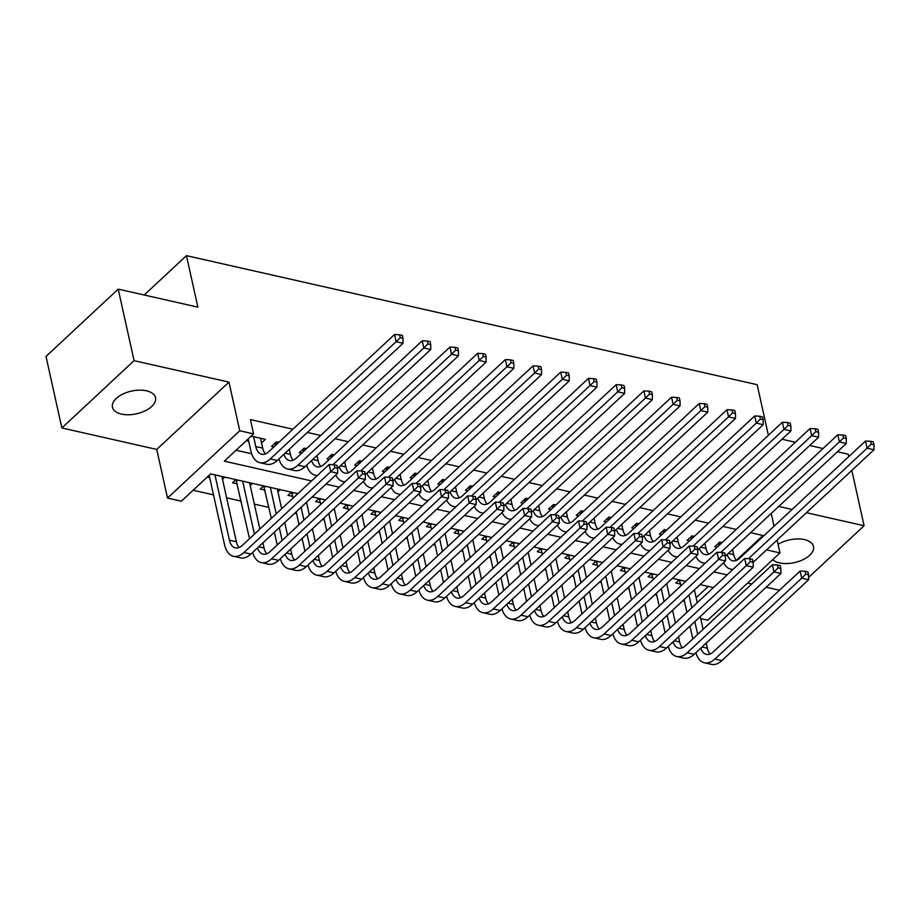 <?xml version="1.0" encoding="UTF-8"?>
<svg xmlns="http://www.w3.org/2000/svg" width="920" height="920" viewBox="0 0 920 920"><rect width="100%" height="100%" fill="white"/><g stroke="black" fill="none" stroke-linecap="round" stroke-linejoin="round"><path stroke-width="1.38" d="M121.498 414.103A22.069 11.626 167.5 0 0 145.072 410.872A22.069 11.626 167.5 0 0 155.526 397.681A22.069 11.626 167.5 0 0 146.475 390.816A22.069 11.626 167.5 0 0 122.9 394.047A22.069 11.626 167.5 0 0 112.447 407.238A22.069 11.626 167.5 0 0 121.498 414.103M772.685 559.716A22.069 11.626 167.5 0 0 779.47 562.89A22.069 11.626 167.5 0 0 803.045 559.659A22.069 11.626 167.5 0 0 813.498 546.468A22.069 11.626 167.5 0 0 804.448 539.603A22.069 11.626 167.5 0 0 778.078 544.352M297.884 493.637L210.657 473.915L181.378 501.193L167.532 498.065L239.752 430.767L253.598 433.895L224.319 461.173L311.546 480.907M156.745 449.42L228.965 382.122L134.078 360.663L118.22 289.133L46 356.431L61.858 427.961L156.745 449.42L167.532 498.065M747.661 583.038L751.778 583.97M766.153 587.224L779.481 590.237M766.556 549.884L779.976 552.92L707.756 620.218L700.764 618.643M193.119 490.256L213.498 494.868M226.63 497.835L241.201 501.135M254.334 504.102L268.904 507.403M294.722 513.233L296.608 513.659M322.425 519.501L324.311 519.926M350.129 525.768L352.026 526.194M377.832 532.024L379.73 532.462M405.536 538.292L407.433 538.717M433.239 544.559L435.137 544.985M460.943 550.827L462.841 551.252M488.647 557.083L490.544 557.52M516.35 563.351L518.247 563.776M544.053 569.618L545.951 570.043M571.768 575.885L573.654 576.311M599.472 582.141L601.358 582.578M627.175 588.409L629.061 588.834M654.879 594.676L656.765 595.102M682.582 600.944L684.469 601.369M134.078 360.663L61.858 427.961M808.599 577.438L864.087 525.734L806.449 512.704M837.418 451.766L848.228 454.204L848.769 456.63M851.828 470.43L864.087 525.734M261.556 442.911L265.374 439.357L251.183 436.149M278.783 442.382L276.448 441.864L271.572 446.407L273.907 446.936M306.486 448.649L304.152 448.12L299.276 452.674L301.61 453.203M334.19 454.917L331.855 454.388L326.979 458.93L329.314 459.459M361.893 461.184L359.559 460.655L354.683 465.198L357.017 465.727M389.608 467.44L387.262 466.923L382.386 471.466L384.721 471.994M417.312 473.708L414.966 473.179L410.09 477.733L412.424 478.262M445.015 479.975L442.681 479.447L437.793 483.989L440.128 484.518M472.719 486.243L470.384 485.714L465.497 490.256L467.831 490.785M500.422 492.499L498.088 491.981L493.2 496.524L495.535 497.053M528.126 498.766L525.791 498.237L520.904 502.791L523.238 503.32M555.829 505.034L553.495 504.505L548.607 509.047L550.953 509.576M583.533 511.301L581.198 510.772L576.311 515.315L578.657 515.844M611.236 517.558L608.902 517.04L604.026 521.582L606.36 522.111M638.94 523.825L636.606 523.296L631.73 527.85L634.064 528.379M666.644 530.092L664.309 529.563L659.433 534.106L661.768 534.635M694.347 536.36L692.012 535.831L687.136 540.373L689.471 540.903M679.19 579.853L675.797 583.015L680.65 584.12M651.486 573.597L648.094 576.759L652.947 577.852M623.783 567.329L620.39 570.492L625.244 571.584M597.896 566.962L596.125 561.073L592.687 564.224L597.529 565.317M568.376 554.794L564.983 557.957L569.825 559.061M540.672 548.538L537.28 551.701L542.121 552.793M512.969 542.271L509.576 545.433L514.418 546.526M485.265 536.003L481.873 539.166L486.714 540.259M459.379 535.635L457.608 529.747L454.169 532.898L459.011 534.002M429.858 523.48L426.466 526.642L431.308 527.735M402.143 517.212L398.751 520.375L403.604 521.467M374.44 510.945L371.047 514.107L375.9 515.2M346.736 504.678L343.344 507.84L348.197 508.944M319.033 498.421L315.641 501.584L320.493 502.676M293.146 498.053L291.375 492.166L287.937 495.316L292.79 496.409M263.626 485.886L260.233 489.049L265.086 490.141M235.922 479.619L232.53 482.781L237.383 483.885M696.141 597.747L708.285 586.431M280.255 489.647L277.92 491.82M252.552 483.379L250.217 485.553M224.848 477.123L222.513 479.285M207.264 477.077L209.679 477.618M736.333 560.303L762.956 535.486L750.582 532.68M736.207 529.437L722.879 526.424M708.504 523.169L695.175 520.156M680.8 516.902L667.471 513.889M653.096 510.634L639.768 507.621M625.393 504.378L612.064 501.365M597.689 498.111L584.361 495.098M569.974 491.843L556.657 488.83M542.271 485.576L528.954 482.563M514.567 479.32L501.25 476.307M486.864 473.053L473.547 470.039M459.16 466.785L445.843 463.772M431.457 460.517L418.128 457.504M403.753 454.261L390.425 451.248M376.05 447.994L362.721 444.981M348.346 441.726L335.018 438.713M320.643 435.459L307.315 432.446M292.939 429.203L250.435 419.589L253.598 433.895M236.06 450.248L251.643 453.767M278.036 459.735L279.346 460.034M305.739 466.003L307.05 466.291M722.05 542.616L719.716 542.098L714.84 546.641L717.174 547.17M246.307 440.691L248.71 441.243M118.22 289.133L197.869 307.142L186.449 255.645L144.21 295.009M186.449 255.645L757.16 384.698L768.372 435.286M228.965 382.122L239.752 430.767M762.956 535.486L763.163 536.394M771.224 513.452L774.065 526.24M777.124 540.04L779.976 552.92M792.074 509.45L778.745 506.437M782.011 439.231L795.34 442.244M809.715 445.498L823.043 448.511M713.448 587.604L700.12 584.591M685.745 581.337L672.417 578.323M658.042 575.08L644.713 572.067M630.338 568.813L617.009 565.8M602.634 562.545L589.306 559.532M574.931 556.278L561.602 553.265M547.227 550.022L533.899 547.009M519.524 543.754L506.195 540.741M491.82 537.487L478.492 534.474M464.117 531.219L450.788 528.207M436.402 524.963L423.085 521.95M408.698 518.696L395.381 515.683M380.995 512.428L367.678 509.416M353.291 506.161L339.974 503.148M325.588 499.905L312.271 496.892M325.933 484.15L339.25 487.163M353.636 490.417L366.953 493.43M381.34 496.685L394.668 499.698M409.043 502.952L422.372 505.966M436.747 509.208L450.075 512.221M464.45 515.476L477.779 518.489M492.154 521.743L505.482 524.756M519.857 528.011L533.186 531.024M547.561 534.267L560.889 537.28M575.264 540.534L588.593 543.547M602.968 546.802L616.296 549.815M630.671 553.069L644 556.082M658.375 559.325L671.703 562.338M686.078 565.593L699.407 568.606M713.793 571.86L727.11 574.873M732.538 549.493L733.677 554.622A17.238 9.775 -77.3 0 0 736.437 560.418M719.152 545.33L718.255 543.455M727.145 554.53A17.238 9.775 -77.3 0 0 732.711 560.786A17.238 9.775 -77.3 0 0 739.68 558.267L865.49 441.036L870.584 441.289L871.217 444.153L873.988 444.774L873.344 441.922L870.584 441.289M873.988 444.774L874 449.765L753.181 562.338M874 449.765L867.077 448.19L748.512 558.681M732.998 569.388A25.863 14.662 102.7 0 1 730.813 569.192A25.863 14.662 102.7 0 1 723.603 562.707M871.217 444.153L867.077 448.19L865.49 441.036M721.567 542.512L719.049 544.858M692.794 638.928L689.966 626.14M686.906 612.341L684.066 599.553M681.007 585.752L679.236 579.865M694.404 589.927L697.233 602.715M700.293 616.515L703.133 629.303M706.192 643.103L707.331 648.232A17.238 9.775 -77.3 0 0 710.079 654.016M688.953 595.01L691.782 607.798M694.841 621.598L697.682 634.386M700.787 648.129A17.238 9.775 -77.3 0 0 706.353 654.384A17.238 9.775 -77.3 0 0 713.333 651.877L800.101 571.021L805.184 571.274L805.817 574.137L808.588 574.759L807.956 571.906L805.184 571.274M808.588 574.759L808.611 579.738L721.844 660.594A25.863 14.662 102.7 0 1 711.379 664.355L704.456 662.791A25.863 14.662 102.7 0 1 695.899 652.694M808.611 579.738L801.688 578.174L714.92 659.03A25.863 14.662 102.7 0 1 704.456 662.791M805.817 574.137L801.688 578.174L800.101 571.021M681.042 580.278L680.006 581.233M704.835 543.237L705.973 548.366A17.238 9.775 -77.3 0 0 708.733 554.15M691.449 539.062L690.552 537.188M699.442 548.262A17.238 9.775 -77.3 0 0 705.007 554.518A17.238 9.775 -77.3 0 0 711.976 552.011L837.786 434.78L842.869 435.022L843.513 437.885L846.285 438.518L845.641 435.654L842.869 435.022M846.285 438.518L846.296 443.497L725.477 556.082M846.296 443.497L839.373 441.933L720.797 552.414M705.295 563.12A25.863 14.662 102.7 0 1 703.11 562.925A25.863 14.662 102.7 0 1 695.899 556.439M843.513 437.885L839.373 441.933L837.786 434.78M693.864 536.245L691.345 538.591M677.131 536.969L678.27 542.098A17.238 9.775 -77.3 0 0 681.03 547.883M663.745 532.795L662.848 530.92M671.738 541.995A17.238 9.775 -77.3 0 0 677.304 548.251A17.238 9.775 -77.3 0 0 684.273 545.744L810.083 428.513L815.166 428.766L815.81 431.629L818.57 432.25L817.937 429.387L815.166 428.766M818.57 432.25L818.593 437.23L697.774 549.815M818.593 437.23L811.67 435.666L693.094 546.158M677.591 556.865A25.863 14.662 102.7 0 1 675.406 556.657A25.863 14.662 102.7 0 1 668.196 550.183M815.81 431.629L811.67 435.666L810.083 428.513M666.16 529.977L663.642 532.323M649.428 530.702L650.567 535.831A17.238 9.775 -77.3 0 0 653.327 541.615M636.042 526.528L635.145 524.664M644.034 535.739A17.238 9.775 -77.3 0 0 649.601 541.983A17.238 9.775 -77.3 0 0 656.569 539.476L782.38 422.245L787.462 422.498L788.106 425.362L790.866 425.983L790.234 423.119L787.462 422.498M790.866 425.983L790.889 430.962L670.07 543.547M790.889 430.962L783.966 429.398L665.39 539.89M649.888 550.597A25.863 14.662 102.7 0 1 647.703 550.39A25.863 14.662 102.7 0 1 640.492 543.915M788.106 425.362L783.966 429.398L782.38 422.245M638.457 523.721L635.938 526.067M621.724 524.434L622.863 529.563A17.238 9.775 -77.3 0 0 625.611 535.359M608.338 520.271L607.442 518.397M616.331 529.471A17.238 9.775 -77.3 0 0 621.897 535.727A17.238 9.775 -77.3 0 0 628.866 533.209L754.676 415.978L759.759 416.231L760.391 419.094L763.163 419.716L762.53 416.863L759.759 416.231M763.163 419.716L763.186 424.706L642.367 537.28M763.186 424.706L756.263 423.131L637.686 533.623M622.184 544.329A25.863 14.662 102.7 0 1 619.988 544.134A25.863 14.662 102.7 0 1 612.789 537.648M760.391 419.094L756.263 423.131L754.676 415.978M610.754 517.454L608.235 519.8M665.091 632.661L662.262 619.873M659.203 606.073L656.362 593.285M653.303 579.485L651.532 573.608M666.701 583.659L669.53 596.447M672.589 610.247L675.429 623.035M678.488 636.835L679.627 641.964A17.238 9.775 -77.3 0 0 682.375 647.749M661.25 588.742L664.079 601.53M667.138 615.331L669.978 628.119M673.083 641.861A17.238 9.775 -77.3 0 0 678.649 648.117A17.238 9.775 -77.3 0 0 685.63 645.61L772.397 564.753L777.481 565.006L778.113 567.87L780.884 568.502L780.252 565.639L777.481 565.006M780.884 568.502L780.907 573.482L694.14 654.327A25.863 14.662 102.7 0 1 683.675 658.087L676.752 656.523A25.863 14.662 102.7 0 1 668.184 646.426M780.907 573.482L773.973 571.906L687.217 652.763A25.863 14.662 102.7 0 1 676.752 656.523M778.113 567.87L773.973 571.906L772.397 564.753M653.338 574.011L652.303 574.977M637.387 626.405L634.558 613.617M631.499 599.817L628.659 587.029M625.6 573.229L623.829 567.341M638.997 577.392L641.827 590.18M644.885 603.98L647.726 616.768M650.785 630.568L651.923 635.697A17.238 9.775 -77.3 0 0 654.672 641.493M633.535 582.475L636.375 595.263M639.434 609.063L642.275 621.851M645.38 635.605A17.238 9.775 -77.3 0 0 650.946 641.849A17.238 9.775 -77.3 0 0 657.926 639.342L744.682 558.497L749.777 558.75L750.409 561.602L753.181 562.235L752.548 559.371L749.777 558.75M753.181 562.235L753.204 567.214L666.436 648.071A25.863 14.662 102.7 0 1 655.971 651.831L649.048 650.268A25.863 14.662 102.7 0 1 640.481 640.17M753.204 567.214L746.269 565.65L659.513 646.495A25.863 14.662 102.7 0 1 649.048 650.268M750.409 561.602L746.269 565.65L744.682 558.497M625.634 567.743L624.599 568.709M609.684 620.137L606.855 607.349M603.796 593.549L600.956 580.761M611.294 571.136L614.123 583.924M617.182 597.724L620.022 610.512M623.081 624.312L624.22 629.441A17.238 9.775 -77.3 0 0 626.969 635.226M605.831 576.207L608.672 588.995M611.731 602.795L614.56 615.583M617.676 629.337A17.238 9.775 -77.3 0 0 623.242 635.594A17.238 9.775 -77.3 0 0 630.223 633.086L716.979 552.23L722.073 552.483L722.706 555.346L725.477 555.967L724.845 553.104L722.073 552.483M725.477 555.967L725.5 560.947L638.733 641.803A25.863 14.662 102.7 0 1 628.268 645.564L621.345 644A25.863 14.662 102.7 0 1 612.778 633.903M725.5 560.947L718.566 559.383L631.81 640.24A25.863 14.662 102.7 0 1 621.345 644M722.706 555.346L718.566 559.383L716.979 552.23M597.931 561.487L596.896 562.442M581.98 613.87L579.151 601.082M576.092 587.282L573.252 574.494M570.193 560.694L568.422 554.806M583.579 564.868L586.419 577.656M589.478 591.456L592.319 604.244M595.378 618.044L596.505 623.173A17.238 9.775 -77.3 0 0 599.265 628.958M578.128 569.952L580.968 582.74M584.028 596.539L586.856 609.327M589.973 623.07A17.238 9.775 -77.3 0 0 595.539 629.326A17.238 9.775 -77.3 0 0 602.519 626.819L689.275 545.962L694.37 546.216L695.002 549.079L697.774 549.7L697.141 546.848L694.37 546.216M697.774 549.7L697.797 554.679L611.029 635.536A25.863 14.662 102.7 0 1 600.564 639.296L593.641 637.732A25.863 14.662 102.7 0 1 585.074 627.635M697.797 554.679L690.862 553.115L604.106 633.972A25.863 14.662 102.7 0 1 593.641 637.732M695.002 549.079L690.862 553.115L689.275 545.962M570.227 555.22L569.192 556.174M594.021 518.178L595.159 523.308A17.238 9.775 -77.3 0 0 597.908 529.092M580.635 514.004L579.738 512.129M588.627 523.204A17.238 9.775 -77.3 0 0 594.193 529.46A17.238 9.775 -77.3 0 0 601.162 526.953L726.972 409.722L732.056 409.963L732.688 412.827L735.459 413.459L734.827 410.596L732.056 409.963M735.459 413.459L735.482 418.439L614.663 531.024M735.482 418.439L728.548 416.875L609.983 527.356M594.481 538.062A25.863 14.662 102.7 0 1 592.284 537.866A25.863 14.662 102.7 0 1 585.085 531.38M732.688 412.827L728.548 416.875L726.972 409.722M583.05 511.186L580.531 513.533M554.277 607.602L551.448 594.814M548.377 581.014L545.548 568.226M542.49 554.426L540.718 548.55M555.875 558.601L558.716 571.389M561.775 585.189L564.604 597.977M567.674 611.777L568.801 616.906A17.238 9.775 -77.3 0 0 571.561 622.69M550.424 563.684L553.265 576.472M556.324 590.272L559.153 603.06M562.269 616.803A17.238 9.775 -77.3 0 0 567.835 623.058A17.238 9.775 -77.3 0 0 574.816 620.551L661.572 539.695L666.667 539.948L667.299 542.811L670.07 543.444L669.438 540.58L666.667 539.948M670.07 543.444L670.082 548.423L583.326 629.269A25.863 14.662 102.7 0 1 572.861 633.029L565.938 631.465A25.863 14.662 102.7 0 1 557.37 621.368M670.082 548.423L663.159 546.848L576.391 627.705A25.863 14.662 102.7 0 1 565.938 631.465M667.299 542.811L663.159 546.848L661.572 539.695M542.524 548.952L541.489 549.918M566.317 511.911L567.456 517.04A17.238 9.775 -77.3 0 0 570.204 522.824M552.931 507.736L552.034 505.862M560.924 516.936A17.238 9.775 -77.3 0 0 566.49 523.192A17.238 9.775 -77.3 0 0 573.459 520.685L699.257 403.454L704.352 403.707L704.984 406.571L707.756 407.192L707.123 404.328L704.352 403.707M707.756 407.192L707.779 412.171L586.96 524.756M707.779 412.171L700.844 410.607L582.279 521.099M566.778 531.806A25.863 14.662 102.7 0 1 564.581 531.599A25.863 14.662 102.7 0 1 557.382 525.124M704.984 406.571L700.844 410.607L699.257 403.454M555.335 504.919L552.816 507.265M526.573 601.346L523.733 588.558M520.674 574.759L517.845 561.971M514.786 548.17L513.015 542.283M528.172 552.333L531.012 565.121M534.072 578.922L536.9 591.709M539.959 605.509L541.098 610.638A17.238 9.775 -77.3 0 0 543.858 616.434M522.721 557.416L525.561 570.204M528.62 584.004L531.449 596.793M534.566 610.546A17.238 9.775 -77.3 0 0 540.132 616.791A17.238 9.775 -77.3 0 0 547.112 614.284L633.869 533.439L638.963 533.692L639.595 536.544L642.367 537.176L641.734 534.313L638.963 533.692M642.367 537.176L642.379 542.156L555.622 623.012A25.863 14.662 102.7 0 1 545.158 626.773L538.234 625.209A25.863 14.662 102.7 0 1 529.667 615.112M642.379 542.156L635.456 540.592L548.688 621.437A25.863 14.662 102.7 0 1 538.234 625.209M639.595 536.544L635.456 540.592L633.869 533.439M514.809 542.685L513.785 543.651M538.614 505.643L539.752 510.772A17.238 9.775 -77.3 0 0 542.501 516.557M525.216 501.469L524.331 499.606M533.221 510.68A17.238 9.775 -77.3 0 0 538.786 516.925A17.238 9.775 -77.3 0 0 545.755 514.418L671.554 397.187L676.648 397.44L677.281 400.303L680.053 400.924L679.42 398.061L676.648 397.44M680.053 400.924L680.075 405.904L559.256 518.489M680.075 405.904L673.141 404.34L554.576 514.832M539.074 525.538A25.863 14.662 102.7 0 1 536.877 525.332A25.863 14.662 102.7 0 1 529.678 518.857M677.281 400.303L673.141 404.34L671.554 397.187M527.631 498.663L525.113 501.009M498.87 595.079L496.029 582.291M492.97 568.491L490.141 555.703M487.082 541.903L485.311 536.015M500.468 546.077L503.309 558.865M506.368 572.665L509.197 585.453M512.256 599.254L513.394 604.382A17.238 9.775 -77.3 0 0 516.154 610.167M495.017 551.149L497.858 563.937M500.917 577.737L503.746 590.525M506.862 604.279A17.238 9.775 -77.3 0 0 512.428 610.535A17.238 9.775 -77.3 0 0 519.397 608.028L606.165 527.172L611.259 527.424L611.892 530.288L614.663 530.909L614.031 528.045L611.259 527.424M614.663 530.909L614.675 535.889L527.919 616.745A25.863 14.662 102.7 0 1 517.454 620.505L510.531 618.942A25.863 14.662 102.7 0 1 501.963 608.844M614.675 535.889L607.752 534.324L520.984 615.181A25.863 14.662 102.7 0 1 510.531 618.942M611.892 530.288L607.752 534.324L606.165 527.172M487.105 536.429L486.082 537.384M510.91 499.376L512.049 504.505A17.238 9.775 -77.3 0 0 514.797 510.301M497.513 495.213L496.627 493.338M505.517 504.413A17.238 9.775 -77.3 0 0 511.083 510.669A17.238 9.775 -77.3 0 0 518.052 508.15L643.851 390.919L648.945 391.172L649.577 394.036L652.349 394.657L651.716 391.805L648.945 391.172M652.349 394.657L652.372 399.648L531.553 512.221M652.372 399.648L645.438 398.072L526.872 508.565M511.359 519.271A25.863 14.662 102.7 0 1 509.174 519.075A25.863 14.662 102.7 0 1 501.975 512.589M649.577 394.036L645.438 398.072L643.851 390.919M499.928 492.395L497.409 494.741M471.166 588.811L468.326 576.023M465.267 562.223L462.438 549.435M472.765 539.81L475.605 552.598M478.664 566.398L481.493 579.186M484.553 592.986L485.691 598.115A17.238 9.775 -77.3 0 0 488.451 603.899M467.314 544.893L470.154 557.681M473.213 571.481L476.042 584.269M479.159 598.011A17.238 9.775 -77.3 0 0 484.725 604.268A17.238 9.775 -77.3 0 0 491.694 601.76L578.462 520.904L583.556 521.157L584.188 524.02L586.96 524.641L586.327 521.789L583.556 521.157M586.96 524.641L586.971 529.621L500.216 610.477A25.863 14.662 102.7 0 1 489.75 614.238L482.827 612.674A25.863 14.662 102.7 0 1 474.26 602.577M586.971 529.621L580.048 528.057L493.281 608.913A25.863 14.662 102.7 0 1 482.827 612.674M584.188 524.02L580.048 528.057L578.462 520.904M459.402 530.161L458.378 531.116M483.207 493.12L484.345 498.249A17.238 9.775 -77.3 0 0 487.094 504.034M469.809 488.945L468.924 487.071M477.802 498.145A17.238 9.775 -77.3 0 0 483.368 504.401A17.238 9.775 -77.3 0 0 490.348 501.894L616.147 384.663L621.241 384.905L621.874 387.768L624.645 388.401L624.013 385.537L621.241 384.905M624.645 388.401L624.657 393.38L503.849 505.966M624.657 393.38L617.734 391.816L499.169 502.297M483.655 513.003A25.863 14.662 102.7 0 1 481.47 512.808A25.863 14.662 102.7 0 1 474.272 506.322M621.874 387.768L617.734 391.816L616.147 384.663M472.224 486.128L469.706 488.474M443.463 582.544L440.622 569.756M437.563 555.956L434.734 543.168M431.675 529.368L429.904 523.491M445.061 533.542L447.902 546.33M450.961 560.13L453.79 572.918M456.849 586.718L457.987 591.847A17.238 9.775 -77.3 0 0 460.747 597.632M439.61 538.625L442.451 551.413M445.51 565.213L448.339 578.001M451.455 591.744A17.238 9.775 -77.3 0 0 457.022 598A17.238 9.775 -77.3 0 0 463.99 595.493L550.758 514.636L555.852 514.889L556.485 517.753L559.256 518.385L558.624 515.522L555.852 514.889M559.256 518.385L559.268 523.365L472.512 604.21A25.863 14.662 102.7 0 1 462.047 607.97L455.124 606.406A25.863 14.662 102.7 0 1 446.556 596.309M559.268 523.365L552.345 521.789L465.577 602.646A25.863 14.662 102.7 0 1 455.124 606.406M556.485 517.753L552.345 521.789L550.758 514.636M431.698 523.894L430.675 524.86M455.503 486.852L456.642 491.981A17.238 9.775 -77.3 0 0 459.39 497.766M442.106 482.678L441.22 480.803M450.098 491.878A17.238 9.775 -77.3 0 0 455.664 498.134A17.238 9.775 -77.3 0 0 462.645 495.627L588.443 378.396L593.538 378.649L594.17 381.512L596.942 382.133L596.309 379.27L593.538 378.649M596.942 382.133L596.953 387.113L476.146 499.698M596.953 387.113L590.03 385.549L471.466 496.041M455.952 506.747A25.863 14.662 102.7 0 1 453.767 506.541A25.863 14.662 102.7 0 1 446.568 500.066M594.17 381.512L590.03 385.549L588.443 378.396M444.521 479.86L442.002 482.206M415.759 576.288L412.919 563.5M409.86 549.7L407.031 536.912M403.972 523.112L402.201 517.224M417.358 527.275L420.198 540.063M423.257 553.863L426.086 566.651M429.145 580.451L430.284 585.58A17.238 9.775 -77.3 0 0 433.044 591.376M411.907 532.358L414.747 545.146M417.806 558.946L420.635 571.734M423.752 585.488A17.238 9.775 -77.3 0 0 429.318 591.732A17.238 9.775 -77.3 0 0 436.287 589.226L523.054 508.38L528.149 508.633L528.781 511.485L531.553 512.118L530.92 509.254L528.149 508.633M531.553 512.118L531.564 517.097L444.797 597.954A25.863 14.662 102.7 0 1 434.343 601.714L427.421 600.15A25.863 14.662 102.7 0 1 418.853 590.053M531.564 517.097L524.641 515.534L437.874 596.379A25.863 14.662 102.7 0 1 427.421 600.15M528.781 511.485L524.641 515.534L523.054 508.38M403.995 517.626L402.971 518.592M427.8 480.585L428.938 485.714A17.238 9.775 -77.3 0 0 431.687 491.498M414.402 476.41L413.505 474.547M422.395 485.622A17.238 9.775 -77.3 0 0 427.961 491.866A17.238 9.775 -77.3 0 0 434.941 489.359L560.74 372.128L565.834 372.381L566.467 375.245L569.238 375.866L568.606 373.002L565.834 372.381M569.238 375.866L569.25 380.846L448.442 493.43M569.25 380.846L562.327 379.281L443.762 489.773M428.248 500.48A25.863 14.662 102.7 0 1 426.063 500.273A25.863 14.662 102.7 0 1 418.864 493.798M566.467 375.245L562.327 379.281L560.74 372.128M416.817 473.604L414.299 475.95M388.056 570.02L385.216 557.232M382.156 543.433L379.327 530.644M376.268 516.844L374.486 510.956M389.654 521.019L392.495 533.807M395.554 547.607L398.383 560.395M401.442 574.195L402.58 579.324A17.238 9.775 -77.3 0 0 405.341 585.108M384.203 526.091L387.032 538.878M390.091 552.678L392.932 565.466M396.048 579.221A17.238 9.775 -77.3 0 0 401.614 585.476A17.238 9.775 -77.3 0 0 408.584 582.969L495.351 502.113L500.445 502.366L501.078 505.229L503.849 505.85L503.217 502.987L500.445 502.366M503.849 505.85L503.861 510.83L417.093 591.686A25.863 14.662 102.7 0 1 406.64 595.447L399.717 593.883A25.863 14.662 102.7 0 1 391.149 583.786M503.861 510.83L496.938 509.266L410.171 590.122A25.863 14.662 102.7 0 1 399.717 593.883M501.078 505.229L496.938 509.266L495.351 502.113M376.291 511.37L375.256 512.325M400.096 474.317L401.235 479.447A17.238 9.775 -77.3 0 0 403.983 485.242M386.699 470.154L385.802 468.28M394.691 479.354A17.238 9.775 -77.3 0 0 400.257 485.61A17.238 9.775 -77.3 0 0 407.238 483.092L533.036 365.861L538.131 366.114L538.764 368.978L541.535 369.598L540.903 366.747L538.131 366.114M541.535 369.598L541.547 374.589L420.739 487.163M541.547 374.589L534.623 373.014L416.058 483.506M400.545 494.212A25.863 14.662 102.7 0 1 398.36 494.017A25.863 14.662 102.7 0 1 391.161 487.531M538.764 368.978L534.623 373.014L533.036 365.861M389.114 467.337L386.596 469.683M360.353 563.753L357.512 550.965M354.453 537.165L351.624 524.377M348.565 510.577L346.782 504.689M361.951 514.751L364.791 527.539M367.85 541.339L370.679 554.127M373.738 567.928L374.877 573.056A17.238 9.775 -77.3 0 0 377.637 578.841M356.5 519.834L359.329 532.622M362.388 546.422L365.228 559.21M368.345 572.953A17.238 9.775 -77.3 0 0 373.911 579.209A17.238 9.775 -77.3 0 0 380.88 576.702L467.647 495.845L472.742 496.098L473.374 498.962L476.146 499.583L475.513 496.731L472.742 496.098M476.146 499.583L476.157 504.562L389.39 585.419A25.863 14.662 102.7 0 1 378.936 589.179L372.002 587.615A25.863 14.662 102.7 0 1 363.446 577.518M476.157 504.562L469.234 502.998L382.467 583.855A25.863 14.662 102.7 0 1 372.002 587.615M473.374 498.962L469.234 502.998L467.647 495.845M348.588 505.103L347.553 506.057M332.649 557.485L329.808 544.697M326.749 530.897L323.909 518.109M320.85 504.309L319.079 498.433M334.247 508.484L337.077 521.272M340.147 535.072L342.976 547.86M346.035 561.66L347.173 566.789A17.238 9.775 -77.3 0 0 349.922 572.573M328.796 513.567L331.625 526.355M334.684 540.155L337.525 552.943M340.641 566.685A17.238 9.775 -77.3 0 0 346.207 572.941A17.238 9.775 -77.3 0 0 353.176 570.434L439.944 489.578L445.038 489.831L445.671 492.694L448.442 493.327L447.798 490.463L445.038 489.831M448.442 493.327L448.454 498.306L361.686 579.151A25.863 14.662 102.7 0 1 351.233 582.912L344.298 581.348A25.863 14.662 102.7 0 1 335.742 571.251M448.454 498.306L441.531 496.731L354.763 577.587A25.863 14.662 102.7 0 1 344.298 581.348M445.671 492.694L441.531 496.731L439.944 489.578M320.884 498.835L319.849 499.801M304.945 551.229L302.105 538.441M299.046 524.641L296.205 511.853M306.544 502.216L309.373 515.004M312.432 528.804L315.272 541.592M318.332 555.392L319.47 560.521A17.238 9.775 -77.3 0 0 322.218 566.317M301.093 507.299L303.922 520.087M306.981 533.887L309.822 546.675M312.938 560.429A17.238 9.775 -77.3 0 0 318.504 566.674A17.238 9.775 -77.3 0 0 325.473 564.167L412.24 483.322L417.335 483.575L417.967 486.427L420.739 487.059L420.095 484.196L417.335 483.575M420.739 487.059L420.75 492.039L333.983 572.895A25.863 14.662 102.7 0 1 323.529 576.656L316.595 575.092A25.863 14.662 102.7 0 1 308.039 564.995M420.75 492.039L413.827 490.475L327.06 571.32A25.863 14.662 102.7 0 1 316.595 575.092M417.967 486.427L413.827 490.475L412.24 483.322M293.181 492.568L292.146 493.534M372.393 468.061L373.52 473.19A17.238 9.775 -77.3 0 0 376.28 478.975M358.995 463.887L358.098 462.012M366.988 473.087A17.238 9.775 -77.3 0 0 372.554 479.343A17.238 9.775 -77.3 0 0 379.534 476.836L505.333 359.605L510.428 359.846L511.06 362.71L513.832 363.342L513.199 360.479L510.428 359.846M513.832 363.342L513.843 368.322L393.035 480.907M513.843 368.322L506.92 366.758L388.355 477.238M372.841 487.945A25.863 14.662 102.7 0 1 370.656 487.749A25.863 14.662 102.7 0 1 363.457 481.263M511.06 362.71L506.92 366.758L505.333 359.605M361.41 461.069L358.892 463.416M344.69 461.794L345.816 466.923A17.238 9.775 -77.3 0 0 348.577 472.707M331.292 457.619L330.395 455.745M339.284 466.819A17.238 9.775 -77.3 0 0 344.85 473.075A17.238 9.775 -77.3 0 0 351.831 470.568L477.629 353.337L482.724 353.591L483.356 356.454L486.128 357.075L485.495 354.211L482.724 353.591M486.128 357.075L486.139 362.054L365.32 474.639M486.139 362.054L479.216 360.49L360.651 470.982M345.138 481.689A25.863 14.662 102.7 0 1 342.953 481.482A25.863 14.662 102.7 0 1 335.754 475.007M483.356 356.454L479.216 360.49L477.629 353.337M333.707 454.802L331.188 457.148M316.974 455.526L318.113 460.655A17.238 9.775 -77.3 0 0 320.873 466.44M303.589 451.352L302.691 449.489M311.581 460.563A17.238 9.775 -77.3 0 0 317.147 466.808A17.238 9.775 -77.3 0 0 324.127 464.301L449.926 347.07L455.02 347.323L455.653 350.186L458.424 350.808L457.792 347.944L455.02 347.323M458.424 350.808L458.436 355.787L337.617 468.372M458.436 355.787L451.513 354.223L332.948 464.715M317.434 475.421A25.863 14.662 102.7 0 1 315.249 475.214A25.863 14.662 102.7 0 1 306.682 465.117M455.653 350.186L451.513 354.223L449.926 347.07M306.003 448.546L303.485 450.892M277.23 544.962L274.401 532.174M271.342 518.374L263.672 485.898M277.288 488.98L281.669 508.748M284.728 522.548L287.569 535.337M290.628 549.136L291.767 554.265A17.238 9.775 -77.3 0 0 294.515 560.05M270.365 487.416L276.218 513.82M279.277 527.62L282.118 540.408M285.234 554.162A17.238 9.775 -77.3 0 0 290.8 560.418A17.238 9.775 -77.3 0 0 297.769 557.911L384.537 477.054L389.62 477.308L390.264 480.171L393.035 480.792L392.391 477.928L389.62 477.308M393.035 480.792L393.047 485.772L306.279 566.628A25.863 14.662 102.7 0 1 295.826 570.389L288.892 568.824A25.863 14.662 102.7 0 1 280.335 558.727M393.047 485.772L386.124 484.207L299.356 565.064A25.863 14.662 102.7 0 1 288.892 568.824M390.264 480.171L386.124 484.207L384.537 477.054M265.477 486.312L264.442 487.266M289.271 449.259L290.409 454.388A17.238 9.775 -77.3 0 0 293.169 460.184M275.885 445.096L274.988 443.221M283.877 454.296A17.238 9.775 -77.3 0 0 289.443 460.552A17.238 9.775 -77.3 0 0 296.424 458.034L422.222 340.803L427.317 341.055L427.949 343.919L430.721 344.54L430.088 341.688L427.317 341.055M430.721 344.54L430.732 349.531L304.934 466.762A25.863 14.662 102.7 0 1 294.469 470.522L287.546 468.959A25.863 14.662 102.7 0 1 278.978 458.861M430.732 349.531L423.809 347.955L297.999 465.186A25.863 14.662 102.7 0 1 287.546 468.959M427.949 343.919L423.809 347.955L422.222 340.803M278.3 442.278L275.781 444.624M249.527 538.694L235.968 479.63M249.584 482.712L259.865 529.069M262.924 542.869L264.063 547.998A17.238 9.775 -77.3 0 0 266.811 553.782M242.661 481.148L254.414 534.152M257.531 547.894A17.238 9.775 -77.3 0 0 263.097 554.15A17.238 9.775 -77.3 0 0 270.066 551.643L356.834 470.787L361.916 471.04L362.56 473.903L365.32 474.524L364.688 471.672L361.916 471.04M365.32 474.524L365.343 479.504L278.576 560.36A25.863 14.662 102.7 0 1 268.111 564.121L261.188 562.557A25.863 14.662 102.7 0 1 252.632 552.46M365.343 479.504L358.421 477.94L271.653 558.797A25.863 14.662 102.7 0 1 261.188 562.557M362.56 473.903L358.421 477.94L356.834 470.787M237.774 480.044L236.739 480.999M253.598 436.69L255.783 446.556A17.238 9.775 -77.3 0 0 261.74 454.284A17.238 9.775 -77.3 0 0 268.709 451.777L394.519 334.546L399.613 334.788L400.246 337.651L403.017 338.284L402.373 335.421L399.613 334.788M260.521 438.253L262.706 448.132A17.238 9.775 -77.3 0 0 265.466 453.916M403.017 338.284L403.029 343.263L396.106 341.699L270.296 458.93A25.863 14.662 102.7 0 1 259.842 462.691A25.863 14.662 102.7 0 1 250.907 451.11L248.204 438.932M403.029 343.263L277.23 460.494A25.863 14.662 102.7 0 1 266.765 464.255L259.842 462.691M400.246 337.651L396.106 341.699L394.519 334.546M337.617 468.268L336.984 465.405L334.213 464.772L334.846 467.636L337.617 468.268L337.64 473.248L330.717 471.672L243.949 552.529A25.863 14.662 102.7 0 1 233.484 556.289A25.863 14.662 102.7 0 1 224.549 544.709L209.162 475.306M221.881 476.445L236.359 541.731A17.238 9.775 -77.3 0 0 239.108 547.515M214.958 474.881L229.425 540.166A17.238 9.775 -77.3 0 0 235.382 547.883A17.238 9.775 -77.3 0 0 242.362 545.376L329.13 464.519L334.213 464.772M337.64 473.248L250.872 554.093A25.863 14.662 102.7 0 1 240.407 557.853L233.484 556.289M334.846 467.636L330.717 471.672L329.13 464.519M733.677 554.622L728.341 553.414M707.331 648.232L701.983 647.024M721.844 660.594L714.92 659.03M705.973 548.366L700.626 547.159M678.27 542.098L672.922 540.891M650.567 535.831L645.219 534.623M622.863 529.563L617.515 528.356M679.627 641.964L674.279 640.757M694.14 654.327L687.217 652.763M651.923 635.697L646.576 634.49M666.436 648.071L659.513 646.495M624.22 629.441L618.872 628.233M638.733 641.803L631.81 640.24M596.505 623.173L591.169 621.966M611.029 635.536L604.106 633.972M595.159 523.308L589.812 522.1M568.801 616.906L563.466 615.698M583.326 629.269L576.391 627.705M567.456 517.04L562.108 515.832M541.098 610.638L535.762 609.431M555.622 623.012L548.688 621.437M539.752 510.772L534.405 509.565M513.394 604.382L508.058 603.175M527.919 616.745L520.984 615.181M512.049 504.505L506.701 503.297M485.691 598.115L480.355 596.907M500.216 610.477L493.281 608.913M484.345 498.249L478.998 497.041M457.987 591.847L452.64 590.64M472.512 604.21L465.577 602.646M456.642 491.981L451.294 490.774M430.284 585.58L424.936 584.372M444.797 597.954L437.874 596.379M428.938 485.714L423.591 484.506M402.58 579.324L397.233 578.116M417.093 591.686L410.171 590.122M401.235 479.447L395.887 478.239M374.877 573.056L369.529 571.849M389.39 585.419L382.467 583.855M347.173 566.789L341.826 565.582M361.686 579.151L354.763 577.587M319.47 560.521L314.122 559.314M333.983 572.895L327.06 571.32M373.52 473.19L368.184 471.983M345.816 466.923L340.48 465.716M318.113 460.655L312.777 459.448M291.767 554.265L286.419 553.058M306.279 566.628L299.356 565.064M290.409 454.388L285.073 453.18M304.934 466.762L297.999 465.186M264.063 547.998L258.715 546.79M278.576 560.36L271.653 558.797M262.706 448.132L255.783 446.556M277.23 460.494L270.296 458.93M236.359 541.731L229.425 540.166M250.872 554.093L243.949 552.529M732.745 569.629L730.813 569.192M705.042 563.362L703.11 562.925M677.338 557.094L675.406 556.657M649.635 550.827L647.703 550.39M621.931 544.571L619.988 544.134M594.228 538.303L592.284 537.866M566.513 532.036L564.581 531.599M538.809 525.768L536.877 525.332M511.106 519.512L509.174 519.075M483.402 513.245L481.47 512.808M455.699 506.977L453.767 506.541M427.995 500.71L426.063 500.273M400.292 494.454L398.36 494.017M372.588 488.186L370.656 487.749M344.885 481.919L342.953 481.482M317.181 475.651L315.249 475.214"/></g></svg>
